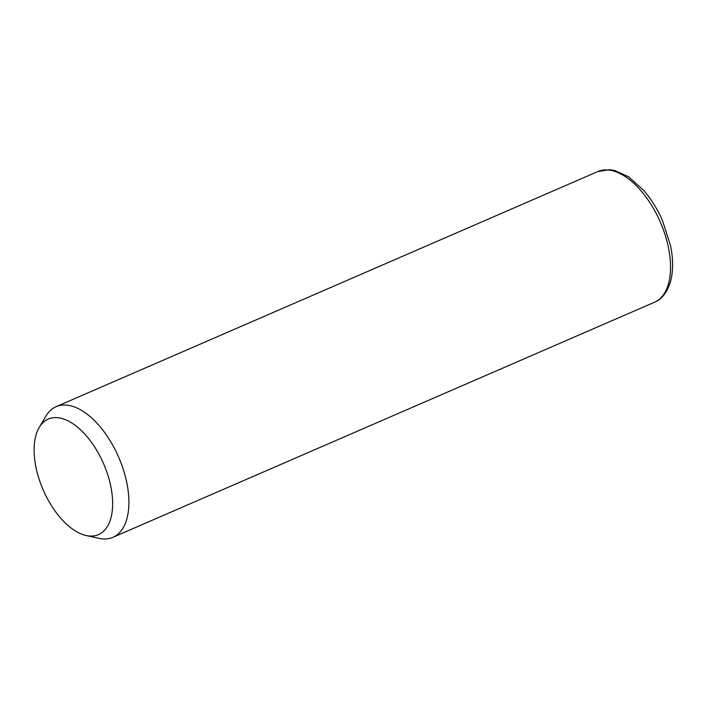 <?xml version="1.0" encoding="UTF-8"?>
<svg xmlns="http://www.w3.org/2000/svg" width="708" height="708" viewBox="0 0 708 708"><rect width="100%" height="100%" fill="white"/><g stroke="black" fill="none" stroke-linecap="round" stroke-linejoin="round"><path stroke-width="1.06" d="M39.241 427.411L45.914 416.136A71.225 37.214 66.5 0 1 56.162 406.666A71.225 37.214 66.5 0 1 109.05 439.004A71.225 37.214 66.5 0 1 126.998 518.345A71.225 37.214 66.5 0 1 112.882 537.328A71.225 37.214 66.5 0 1 98.97 538.346L86.164 535.522A63.003 32.922 66.5 0 1 46.153 496.264A63.003 32.922 66.5 0 1 35.807 435.836A63.003 32.922 66.5 0 1 39.241 427.411A63.003 32.922 66.5 0 1 88.845 438.845A63.003 32.922 66.5 0 1 110.961 517.822A63.003 32.922 66.5 0 1 86.164 535.522M56.162 406.666L597.8 171.557A71.225 37.214 66.5 0 1 650.687 203.895A71.225 37.214 66.5 0 1 668.635 283.235A71.225 37.214 66.5 0 1 654.519 302.228L112.882 537.328M597.8 171.557L609.677 169.654L614.73 170.469L628.722 176.885L643.873 190.576C651.28 199.205 657.502 209.241 662.538 220.684L670.573 245.835C673.246 259.084 673.273 270.828 670.662 281.076C667.21 292.351 661.83 299.396 654.519 302.228"/></g></svg>
